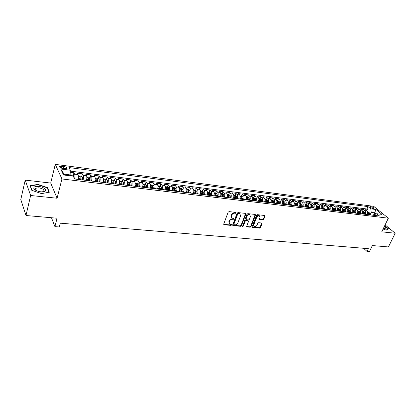 <?xml version="1.0" encoding="UTF-8"?>
<svg xmlns="http://www.w3.org/2000/svg" width="416" height="416" viewBox="0 0 416 416"><rect width="100%" height="100%" fill="white"/><g stroke="black" fill="none" stroke-linecap="round" stroke-linejoin="round"><path stroke-width="0.62" d="M236.163 212.862L235.888 212.358L229.034 211.614L228.134 212.207L223.73 224.037L224.136 224.749L230.958 225.394L231.577 224.983L231.462 224.541L229.694 224.172L229.154 222.128L229.523 221.156C230.121 219.903 231.067 219.274 232.362 219.274L233.241 219.362L233.86 218.951L233.74 218.499L231.993 218.13L231.436 216.055L231.811 215.067C232.414 213.803 233.366 213.174 234.66 213.184L235.539 213.278L236.163 212.862M370.859 206.617L370.198 206.69C370.282 207.444 371.327 208.088 373.334 208.629L373.989 208.551C373.906 207.797 372.861 207.152 370.859 206.617M34.206 189.124L34.538 189.067M262.881 219.939L263.734 219.372L265.018 216.164L264.857 215.519L257.478 214.682L256.61 215.259L252.101 226.736L252.252 227.36L259.626 228.103L260.478 227.531L262.007 223.699L261.654 223.007L258.601 222.706L257.738 223.278L256.984 225.191C256.246 226.491 255.294 226.944 254.134 226.543L253.724 224.874L256.693 217.324C257.426 216.018 258.372 215.561 259.532 215.951L259.964 217.667L259.464 218.925L259.62 219.565L262.881 219.939L262.538 219.57L263.39 218.998L264.716 215.467M30.638 195.499L57.091 198.234L50.705 183.061L25.204 180.112L30.638 195.499L25.974 215.519L57.054 218.218L54.912 226.621L59.301 226.97L60.278 223.174L368.347 248.674L367.016 251.43L369.408 251.623L372.341 245.554L388.409 246.948L395.2 233.23L385.107 224.884M57.091 198.234L61.942 178.953L388.357 218.187L381.732 231.837L395.2 233.23M245.866 214.11L245.487 213.392L238.014 212.586L237.125 213.174L232.684 224.89L232.851 225.524L240.521 226.299L241.394 225.716L245.866 214.11L245.575 213.408M247.837 213.647L255.169 214.438L255.533 215.145L251.025 226.637L250.167 227.209L246.839 226.845L246.683 226.221L248.492 221.562L248.331 220.927L246.038 220.652L245.17 221.229L243.287 226.096L242.523 226.455L246.964 214.224L247.837 213.647M25.974 215.519L20.8 199.524L25.204 180.112M369.663 214.828L369.216 212.618L367.401 211.848L368.233 210.059L365.347 209.695L366.756 210.86L364.816 210.616C365.69 211.536 365.851 212.727 365.295 214.193L365.248 214.292M362.58 211.245L363.418 209.451L360.5 209.082L361.899 210.252L359.939 210.002C360.807 210.928 360.963 212.124 360.412 213.6L360.365 213.699M357.708 210.642L358.545 208.832L355.597 208.458L356.985 209.633L355.004 209.383C355.867 210.314 356.023 211.515 355.472 212.997L355.425 213.096M352.784 210.028L353.616 208.208L350.636 207.828L352.019 209.009L350.017 208.759C350.875 209.69 351.026 210.902 350.475 212.394L350.428 212.493M347.807 209.404L348.634 207.579L345.623 207.194L346.996 208.38L344.973 208.125C345.826 209.061 345.977 210.278 345.426 211.78L345.379 211.879M342.768 208.78L343.6 206.939L340.548 206.554L341.921 207.74L339.872 207.485C340.72 208.421 340.865 209.648 340.319 211.156L340.272 211.255M337.678 208.146L338.504 206.294L335.421 205.904L336.783 207.095L334.714 206.835C335.556 207.776 335.702 209.009 335.15 210.527L335.104 210.631M332.53 207.506L333.356 205.639L330.236 205.244L331.588 206.445L329.493 206.18C330.33 207.126 330.476 208.364 329.924 209.893L329.878 209.997M327.319 206.856L328.146 204.979L324.99 204.578L326.331 205.785L324.215 205.52C325.047 206.471 325.187 207.714 324.641 209.253L324.594 209.352M322.052 206.201L322.873 204.313L319.686 203.908L321.017 205.119L318.874 204.849C319.701 205.8 319.836 207.054 319.29 208.598L319.249 208.702M316.727 205.535L317.543 203.637L314.314 203.226L315.64 204.443L313.472 204.168C314.293 205.13 314.428 206.388 313.882 207.943L313.836 208.047M311.334 204.864L312.151 202.956L308.885 202.54L310.201 203.757L308.006 203.481C308.818 204.448 308.953 205.712 308.407 207.277L308.365 207.381M305.88 204.183L306.696 202.264L303.394 201.843L304.699 203.065L302.479 202.79C303.285 203.757 303.415 205.026 302.874 206.606L302.827 206.71M300.362 203.497L301.179 201.562L297.835 201.141L299.13 202.368L296.884 202.088C297.679 203.06 297.809 204.339 297.268 205.925L297.227 206.029M294.783 202.8L295.594 200.855L292.209 200.429L293.493 201.661L291.221 201.375C292.011 202.353 292.136 203.637 291.6 205.234L291.554 205.338M289.136 202.098L289.942 200.138L286.52 199.706L287.789 200.944L285.49 200.658C286.276 201.635 286.4 202.93 285.86 204.537L285.818 204.641M283.421 201.386L284.222 199.415L280.758 198.978L282.022 200.221L279.692 199.93C280.467 200.912 280.587 202.212 280.051 203.83L280.01 203.939M277.633 200.668L278.434 198.682L274.929 198.24L276.177 199.488L273.822 199.191C274.591 200.179 274.711 201.49 274.175 203.112L274.128 203.221M271.778 199.935L272.579 197.938L269.027 197.491L270.265 198.744L267.883 198.442C268.642 199.436 268.757 200.751 268.221 202.389L268.18 202.498M265.855 199.202L266.651 197.189L263.058 196.732L264.28 197.99L261.867 197.688C262.621 198.687 262.73 200.013 262.2 201.661L262.158 201.77M259.854 198.453L260.645 196.43L257.01 195.967L258.222 197.231L255.778 196.924C256.526 197.928 256.63 199.259 256.1 200.918L256.058 201.027M253.786 197.694L254.571 195.66L250.89 195.192L252.091 196.461L249.616 196.149C250.354 197.158 250.458 198.494 249.928 200.169L249.886 200.278M247.64 196.929L248.42 194.88L244.696 194.407L245.882 195.681L243.376 195.364C244.104 196.378 244.202 197.725 243.677 199.404L243.636 199.519M241.415 196.154L242.195 194.09L238.42 193.612L239.59 194.891L237.052 194.574C237.77 195.588 237.869 196.945 237.344 198.635L237.302 198.749M235.113 195.369L235.888 193.289L232.066 192.806L233.225 194.09L230.656 193.768C231.364 194.792 231.457 196.154 230.937 197.855L230.89 197.969M228.732 194.574L229.502 192.483L225.633 191.994L226.777 193.284L224.172 192.956C224.869 193.981 224.962 195.354 224.442 197.07L224.401 197.184M222.269 193.773L223.038 191.662L219.118 191.168L220.246 192.462L217.61 192.13C218.296 193.159 218.384 194.542 217.864 196.269L217.823 196.383M215.727 192.956L216.486 190.835L212.519 190.33L213.626 191.63L210.959 191.298C211.635 192.332 211.718 193.721 211.203 195.458L211.162 195.572M209.097 192.13L209.856 189.992L205.832 189.483L206.929 190.788L204.22 190.45C204.89 191.49 204.968 192.884 204.454 194.636L204.417 194.756M202.384 191.292L203.138 189.14L199.061 188.625L200.138 189.935L197.397 189.592C198.052 190.637 198.125 192.041 197.621 193.804L197.579 193.924M197.096 193.866L196.841 191.256L195.567 190.445L196.331 188.276L192.202 187.756L193.258 189.072L190.481 188.724C191.126 189.774 191.199 191.188 190.689 192.962L190.653 193.081M188.682 189.608L189.431 187.403L185.25 186.878L186.29 188.198L183.477 187.845C184.111 188.9 184.174 190.32 183.674 192.109L183.633 192.228M181.054 190.674L181.152 190.372M181.698 188.75L182.447 186.519L178.209 185.983L179.228 187.309L176.379 186.95C176.998 188.011 177.06 189.446 176.561 191.246L176.519 191.365M173.904 190.06L174.075 189.524M174.621 187.881L175.365 185.624L171.07 185.078L172.073 186.41L169.182 186.051C169.79 187.117 169.848 188.552 169.348 190.367L169.312 190.492M166.629 189.519L166.904 188.672M167.445 187.002L168.189 184.714L163.836 184.163L164.819 185.5L161.892 185.136C162.484 186.202 162.536 187.652 162.042 189.483L162.006 189.602M159.25 189.015L159.63 187.819M160.176 186.108L160.919 183.794L156.504 183.232L157.466 184.579L154.497 184.205C155.08 185.281 155.126 186.737 154.638 188.578L154.596 188.703M151.814 188.365L152.256 186.961M152.807 185.208L153.546 182.858L149.074 182.291L150.015 183.643L147.004 183.264C147.571 184.345 147.612 185.812 147.129 187.668L147.092 187.793M144.362 187.46L144.778 186.108M145.34 184.293L146.073 181.912L141.544 181.34L142.459 182.692L139.407 182.312C139.963 183.394 140 184.876 139.516 186.742L139.48 186.867M136.802 186.54L137.186 185.281M137.769 183.368L138.502 180.95L133.905 180.367L134.8 181.73L131.706 181.345C132.246 182.432 132.278 183.919 131.799 185.801L131.763 185.926M129.142 185.609L129.464 184.522M130.088 182.432L130.822 179.977L126.162 179.39L127.036 180.757L123.895 180.362C124.42 181.459 124.446 182.957 123.973 184.85L123.937 184.98M121.373 184.668L121.618 183.836M122.309 181.48L123.037 178.994L118.31 178.391L119.158 179.769L115.976 179.369C116.485 180.471 116.501 181.974 116.033 183.888L115.996 184.012M113.495 183.711L113.625 183.264M114.416 180.513L115.138 177.991L110.349 177.382L111.171 178.766L107.942 178.36C108.436 179.468 108.446 180.981 107.983 182.905L107.947 183.035M105.508 182.738L105.914 180.352L104.978 180.034L104.91 182.666M106.408 179.535L107.13 176.977L102.274 176.363L103.069 177.746L99.793 177.336C100.272 178.448 100.277 179.972 99.819 181.917L99.783 182.042M98.29 178.547L99.008 175.947L94.078 175.323L94.848 176.717L91.53 176.296C91.988 177.414 91.988 178.953 91.536 180.908L91.499 181.038M90.059 177.544L90.771 174.902L85.774 174.273L86.512 175.666L83.143 175.245C83.585 176.368 83.58 177.913 83.127 179.884L83.096 180.019M81.702 176.53L82.415 173.846L77.34 173.202L78.057 174.606C78.484 175.734 78.473 177.284 78.026 179.265L77.995 179.395M366.756 210.86C367.63 211.775 367.786 212.966 367.234 214.427L367.188 214.526M361.899 210.252C362.768 211.172 362.924 212.368 362.372 213.84L362.326 213.933M356.985 209.633C357.848 210.558 358.004 211.76 357.453 213.242L357.406 213.34M352.019 209.009C352.877 209.94 353.033 211.146 352.482 212.638L352.435 212.732M346.996 208.38C347.854 209.31 348.005 210.527 347.454 212.025L347.407 212.124M341.921 207.74C342.768 208.676 342.919 209.898 342.368 211.406L342.321 211.505M336.783 207.095C337.626 208.036 337.776 209.264 337.225 210.782L337.178 210.881M331.588 206.445C332.426 207.392 332.571 208.624 332.02 210.148L331.978 210.252M326.331 205.785C327.168 206.731 327.309 207.974 326.763 209.508L326.716 209.612M321.017 205.119C321.844 206.071 321.984 207.319 321.438 208.863L321.391 208.962M315.64 204.443C316.462 205.4 316.602 206.653 316.056 208.208L316.009 208.312M310.201 203.757C311.017 204.719 311.152 205.982 310.606 207.542L310.56 207.646M304.699 203.065C305.505 204.032 305.64 205.301 305.094 206.877L305.053 206.981M299.13 202.368C299.931 203.336 300.061 204.615 299.52 206.196L299.473 206.3M293.493 201.661C294.289 202.634 294.414 203.918 293.873 205.509L293.831 205.613M287.789 200.944C288.579 201.921 288.704 203.216 288.163 204.818L288.122 204.922M282.022 200.221C282.802 201.204 282.922 202.498 282.386 204.11L282.339 204.22M276.177 199.488C276.952 200.476 277.072 201.781 276.536 203.403L276.489 203.507M270.265 198.744C271.029 199.737 271.149 201.048 270.613 202.68L270.572 202.79M264.28 197.99C265.039 198.988 265.153 200.309 264.618 201.952L264.576 202.062M258.222 197.231C258.97 198.234 259.08 199.56 258.549 201.214L258.508 201.323M252.091 196.461C252.829 197.465 252.933 198.801 252.408 200.47L252.366 200.58M245.882 195.681C246.61 196.69 246.714 198.037 246.184 199.711L246.142 199.82M239.59 194.891C240.313 195.905 240.412 197.257 239.886 198.947L239.845 199.056M233.225 194.09C233.938 195.109 234.031 196.472 233.511 198.172L233.464 198.281M226.777 193.284C227.479 194.308 227.568 195.676 227.048 197.387L227.006 197.496M220.246 192.462C220.938 193.492 221.026 194.865 220.506 196.591L220.464 196.706M213.626 191.63C214.313 192.665 214.396 194.048 213.881 195.785L213.84 195.9M206.929 190.788C207.6 191.828 207.678 193.222 207.168 194.969L207.126 195.083M200.138 189.935C200.798 190.98 200.876 192.379 200.366 194.142L200.325 194.256M193.258 189.072C193.908 190.122 193.981 191.532 193.471 193.3L193.435 193.419M186.29 188.198C186.93 189.249 186.997 190.668 186.493 192.452L186.451 192.572M179.228 187.309C179.852 188.37 179.915 189.795 179.416 191.594L179.374 191.714M172.073 186.41C172.687 187.476 172.744 188.911 172.245 190.72L172.208 190.84M164.819 185.5C165.417 186.571 165.474 188.016 164.98 189.836L164.939 189.956M157.466 184.579C158.054 185.65 158.101 187.106 157.612 188.942L157.576 189.062M150.015 183.643C150.587 184.72 150.634 186.186 150.145 188.032L150.108 188.157M142.459 182.692C143.021 183.778 143.057 185.25 142.574 187.112L142.537 187.236M134.8 181.73C135.346 182.822 135.377 184.304 134.898 186.181L134.862 186.306M127.036 180.757C127.561 181.849 127.592 183.342 127.114 185.234L127.078 185.359M119.158 179.769C119.673 180.866 119.694 182.369 119.22 184.272L119.184 184.402M111.171 178.766C111.67 179.868 111.686 181.381 111.218 183.3L111.181 183.43M103.069 177.746C103.548 178.859 103.558 180.378 103.1 182.312L103.064 182.442M94.848 176.717C95.316 177.83 95.316 179.364 94.864 181.314L94.827 181.444M86.512 175.666C86.96 176.79 86.96 178.334 86.507 180.294L86.471 180.424M62.878 168.516L66.763 168.542C67.21 167.664 66.18 166.946 63.664 166.405L59.764 166.374C59.311 167.258 60.346 167.97 62.878 168.516M61.942 178.953L55.276 164.377L373.677 206.331L388.357 218.187M368.233 210.059L366.948 208.998L368.061 206.617L68.999 167.56L70.314 170.232L70.049 175.786M368.061 206.617L370.765 208.832L376.017 209.508L382.034 214.386L376.756 213.73L379.564 216.029L74.63 178.989L73.247 176.181L63.502 174.975L60.715 169L70.314 170.232M73.232 175.495L73.934 172.77L74.636 174.174C75.057 175.308 75.046 176.862 74.604 178.849L74.589 178.901M82.415 173.846L83.143 175.245M90.771 174.902L91.53 176.296M99.008 175.947L99.793 177.336M107.13 176.977L107.942 178.36M115.138 177.991L115.976 179.369M123.037 178.994L123.895 180.362M130.822 179.977L131.706 181.345M138.502 180.95L139.407 182.312M146.073 181.912L147.004 183.264M153.546 182.858L154.497 184.205M160.919 183.794L161.892 185.136M168.189 184.714L169.182 186.051M175.365 185.624L176.379 186.95M182.447 186.519L183.477 187.845M189.431 187.403L190.481 188.724M196.331 188.276L197.397 189.592M203.138 189.14L204.22 190.45M209.856 189.992L210.959 191.298M216.486 190.835L217.61 192.13M223.038 191.662L224.172 192.956M229.502 192.483L230.656 193.768M235.888 193.289L237.052 194.574M242.195 194.09L243.376 195.364M248.42 194.88L249.616 196.149M254.571 195.66L255.778 196.924M260.645 196.43L261.867 197.688M266.651 197.189L267.883 198.442M272.579 197.938L273.822 199.191M278.434 198.682L279.692 199.93M284.222 199.415L285.49 200.658M289.942 200.138L291.221 201.375M295.594 200.855L296.884 202.088M301.179 201.562L302.479 202.79M306.696 202.264L308.006 203.481M312.151 202.956L313.472 204.168M317.543 203.637L318.874 204.849M322.873 204.313L324.215 205.52M328.146 204.979L329.493 206.18M333.356 205.639L334.714 206.835M338.504 206.294L339.872 207.485M343.6 206.939L344.973 208.125M348.634 207.579L350.017 208.759M353.616 208.208L355.004 209.383M358.545 208.832L359.939 210.002M363.418 209.451L364.816 210.616M366.948 208.998L70.304 171.111M73.934 172.77L70.294 172.312M373.433 215.285L374.603 212.81L371.254 212.394L370.079 214.88M70.268 174.928L64.163 174.169L64.605 175.11M50.705 183.061L55.276 164.377M363.568 248.279L367.016 251.43M51.48 217.734L54.912 226.621M376.048 213.996L374.603 212.81L376.017 209.508M373.792 215.327L374.078 214.724L376.756 213.73M371.254 212.394L370.765 208.832M64.163 174.169L60.715 169M41.538 193.606L49.353 192.202L47.486 187.621L37.996 184.402L30.118 185.687L31.788 190.31L41.538 193.606M383.079 229.06L386.22 230.147L388.487 228.784L384.727 225.67M37.924 184.714L37.996 184.402M47.356 188.167L47.486 187.621M235.836 212.488L235.212 212.898L234.333 212.805C233.038 212.8 232.092 213.424 231.483 214.687L231.811 215.067M231.499 217.62L231.114 215.67L231.483 214.687M229.206 223.657L228.836 221.744L229.2 220.771C229.804 219.518 230.75 218.889 232.04 218.889L232.918 218.977L233.537 218.566M223.688 224.333L230.641 225.009L231.26 224.598M232.643 225.186L240.198 225.914L241.067 225.332L245.534 213.736M238.368 213.58L237.744 213.99L233.844 224.266L233.964 224.708L235.04 224.848C236.314 224.838 237.25 224.219 237.848 222.981L240.521 215.982L239.97 213.897L238.04 213.2L237.416 213.611L237.744 213.99M233.839 224.557L233.527 223.881L237.416 213.611M240.131 214.006L239.642 213.522L238.961 213.299L239.288 213.678M238.04 213.2L238.961 213.299M246.636 226.517L249.834 226.829L250.697 226.252L255.237 214.448M248.206 220.875L247.79 220.48L245.71 220.272L244.837 220.849L242.96 225.711L243.287 226.096M242.382 226.122L242.96 225.711M250.39 216.694L249.943 214.968C248.758 214.562 247.796 215.02 247.057 216.346L246.012 219.04L246.386 219.747L248.472 219.96L249.345 219.383L250.39 216.694M250.026 215.02L249.61 214.594C248.425 214.188 247.463 214.646 246.724 215.966L247.057 216.346M246.007 219.482L245.684 218.665L246.724 215.966M259.418 219.242L262.538 219.57M259.6 215.992L259.189 215.582C258.034 215.186 257.088 215.644 256.355 216.949L256.693 217.324M253.734 226.122L253.386 224.494L256.355 216.949M252.054 227.032L259.288 227.724L260.14 227.157L261.716 223.018M70.273 174.84L72.738 175.146L73.949 176.004L74.136 177.986M72.394 176.077L71.438 175.958M38.683 186.441C35.043 186.202 33.436 186.93 33.862 188.614C34.954 190.226 37.248 191.292 40.747 191.812L42.645 191.864C48.412 191.662 44.918 186.997 38.683 186.441M42.13 191.885L43.664 191.365C44.476 189.81 42.838 188.62 38.761 187.798L35.386 188.302L35.121 189.457L36.265 190.57M34.226 189.145L34.564 189.088M31.985 190.372L30.378 185.947L38.012 184.699L47.211 187.819L49.015 192.26L41.527 193.606M30.316 186.228L30.378 185.947M383.334 228.535L384.831 228.743L385.663 227.937L384.301 226.543M384.119 228.696L384.472 228.114L383.885 227.401M384.639 225.846L388.227 228.826L386.095 230.105M78.369 176.914L78.317 179.436M78.374 176.384L78.707 175.89L81.25 176.207L82.493 177.086L82.571 179.951M80.959 179.759L81.011 177.273L80.033 176.956L79.94 179.634M81.011 177.273L80.61 179.717M86.84 178.038L86.788 180.466M86.845 177.388L87.136 176.94L89.638 177.252L90.886 178.126L90.974 180.976M89.388 180.783L89.43 178.313L88.468 177.996L88.384 180.658M89.43 178.313L89.029 180.736M95.196 179.145L95.134 181.48M95.196 178.37L95.441 177.975L97.906 178.282L99.159 179.15L99.263 181.979M97.698 181.792L97.729 179.338L96.782 179.02L96.704 181.672M97.729 179.338L97.328 181.745M103.428 180.237L103.36 182.478M103.428 179.338L103.626 178.994L106.059 179.296L107.312 180.159L107.432 182.972M105.888 182.785L105.914 180.352M111.545 181.314L111.472 183.461M111.545 180.289L111.696 179.998L114.098 180.3L115.352 181.158L115.482 183.95M113.963 183.768L113.979 181.345L113.053 181.033L113.001 183.648M113.979 181.345L113.573 183.721M119.548 182.374L119.47 184.434M119.543 181.225L122.023 181.282L123.282 182.14L123.422 184.917M121.924 184.735L121.93 182.328L121.02 182.016L120.973 184.616M121.93 182.328L121.529 184.683M127.436 183.42L127.353 185.39M127.426 182.14L129.834 182.26L131.097 183.108L131.253 185.869M129.771 185.687L129.776 183.3L128.872 182.988L128.835 185.572M129.776 183.3L129.366 185.64M135.216 184.449L135.127 186.337M135.195 183.04L137.545 183.217L138.804 184.064L138.975 186.805M137.514 186.628L137.509 184.257L136.614 183.945L136.594 186.514M137.509 184.257L137.098 186.576M142.886 185.463L142.792 187.268M142.86 183.924L145.142 184.163L146.406 185.006L146.588 187.73M145.148 187.554L145.137 185.198L144.253 184.886L144.238 187.444M145.137 185.198L144.726 187.502M150.452 186.462L150.358 188.188M150.42 184.824L152.641 185.099L153.91 185.936L154.097 188.64M152.677 188.469L152.656 186.129L151.788 185.817L151.783 188.36M152.656 186.129L152.251 188.417M157.914 187.45L157.815 189.093M157.882 185.749L160.04 186.02L161.304 186.852L161.507 189.54M160.108 189.374L160.077 187.044L159.219 186.737L159.224 189.264M160.077 187.044L159.666 189.316M165.277 188.422L165.173 189.987M165.246 186.67L167.336 186.93L168.605 187.756L168.818 190.429M167.435 190.263L167.398 187.949L166.551 187.642L166.561 190.154M167.398 187.949L166.988 190.206M172.536 189.379L172.432 190.871M172.51 187.574L174.533 187.824L175.807 188.651L176.03 191.308M174.663 191.142L174.621 188.843L173.784 188.536L173.805 191.038M174.621 188.843L174.21 191.084M179.702 190.32L179.598 191.74M179.676 188.464L181.641 188.708L182.91 189.53L183.144 192.171M181.797 192.005L181.75 189.722L180.918 189.42L180.95 191.901M181.75 189.722L181.34 191.953M186.768 191.251L186.664 192.598M186.748 189.348L188.651 189.582L189.92 190.398L190.164 193.024M188.838 192.863L188.781 190.596L187.959 190.289L188.001 192.759M188.781 190.596L188.37 192.806M193.742 192.171L193.643 193.445M195.567 190.445L193.726 190.216M195.785 193.705L195.723 191.448L194.912 191.147L194.958 193.606M195.723 191.448L195.307 193.648M200.626 193.071L200.528 194.282M200.611 191.074L202.4 191.298L203.668 192.104L203.934 194.693M202.639 194.537L202.571 192.296L201.77 191.994L201.822 194.438M202.571 192.296L202.16 194.48M207.418 193.965L207.319 195.109M207.407 191.922L209.139 192.135L210.413 192.936L210.683 195.515M209.409 195.359L209.336 193.133L208.541 192.832L208.603 195.26M209.336 193.133L208.92 195.302M214.126 194.844L214.027 195.92M214.12 192.754L215.795 192.962L217.069 193.762L217.35 196.326M216.086 196.17L216.008 193.96L215.223 193.658L215.29 196.076M216.008 193.96L215.592 196.113M220.745 195.707L220.646 196.726M220.74 193.58L222.362 193.783L223.636 194.579L223.928 197.122M222.685 196.971L222.596 194.771L221.822 194.475L221.894 196.877M222.596 194.771L222.18 196.914M227.276 196.565L227.183 197.522M227.282 194.397L228.852 194.589L230.126 195.38L230.422 197.912M229.195 197.766L229.102 195.577L228.332 195.281L228.415 197.668M229.102 195.577L228.686 197.704M233.73 197.408L233.636 198.302M233.74 195.198L235.253 195.39L236.527 196.175L236.834 198.692M235.622 198.546L235.529 196.373L234.764 196.071L234.853 198.453M235.529 196.373L235.113 198.484M240.094 198.24L240.011 199.077M240.115 195.993L241.582 196.175L242.856 196.955L243.168 199.462M241.972 199.316L241.868 197.153L241.114 196.856L241.212 199.222M241.868 197.153L241.452 199.254M246.386 199.056L246.303 199.841M246.407 196.778L247.827 196.955L249.101 197.73L249.423 200.221M248.238 200.075L248.134 197.928L247.385 197.631L247.489 199.987M248.134 197.928L247.718 200.013M252.595 199.867L252.517 200.595M252.626 197.553L253.994 197.72L255.268 198.494L255.596 200.97M254.431 200.829L254.322 198.692L253.578 198.401L253.692 200.741M254.322 198.692L253.9 200.767M258.726 200.663L258.658 201.344M258.768 198.318L260.088 198.479L261.362 199.254L261.695 201.713M260.546 201.573L260.432 199.451L259.693 199.155L259.813 201.484M260.432 199.451L260.01 201.505M264.784 201.448L264.722 202.077M264.831 199.072L266.105 199.233L267.379 199.997L267.722 202.446M266.583 202.306L266.464 200.195L265.736 199.904L265.866 202.218M266.464 200.195L266.048 202.238M270.769 202.218L270.707 202.805M270.821 199.82L272.054 199.971L273.328 200.736L273.676 203.169M272.553 203.029L272.428 200.933L271.705 200.642L271.84 202.946M272.428 200.933L272.007 202.966M276.682 202.972L276.624 203.528M276.739 200.554L277.93 200.704L279.198 201.464L279.557 203.882M278.444 203.746L278.314 201.661L277.602 201.37L277.742 203.663M278.314 201.661L277.898 203.679M282.521 203.715L282.469 204.235M282.589 201.282L283.733 201.427L285.002 202.181L285.366 204.589M284.268 204.454L284.133 202.379L283.426 202.088L283.572 204.37M284.133 202.379L283.717 204.386M288.293 204.448L288.246 204.937M288.366 202.004L289.468 202.14L290.737 202.894L291.106 205.286M290.02 205.15L289.884 203.091L289.182 202.8L289.333 205.067M289.884 203.091L289.468 205.083M293.998 205.171L293.951 205.629M294.076 202.712L296.405 203.596L296.78 205.972M295.708 205.842L295.568 203.793L294.871 203.507L295.027 205.759M295.568 203.793L295.147 205.774M299.634 205.889L299.588 206.315M299.712 203.419L302 204.287L302.385 206.653M301.324 206.528L301.179 204.485L300.492 204.199L300.654 206.445M301.179 204.485L300.763 206.456M305.204 206.591L305.162 206.991M305.287 204.11L307.538 204.974L307.923 207.329M306.878 207.199L306.727 205.171L306.046 204.885L306.212 207.121M306.727 205.171L306.311 207.132M310.705 207.282L310.669 207.662M310.799 204.797L313.004 205.65L313.399 207.995M312.364 207.865L312.213 205.852L311.537 205.566L311.709 207.787M312.213 205.852L311.792 207.797M316.15 207.964L316.113 208.322M316.243 205.473L318.412 206.32L318.812 208.65M317.788 208.525L317.632 206.518L316.961 206.237L317.138 208.447M317.632 206.518L317.21 208.458M321.526 208.64L321.49 208.978M321.625 206.144L323.757 206.986L324.158 209.3M323.149 209.175L322.988 207.184L322.322 206.903L322.509 209.097M322.988 207.184L322.572 209.108M326.841 209.305L326.81 209.622M326.945 206.809L329.04 207.636L329.446 209.94M328.448 209.82L328.286 207.839L327.626 207.558L327.813 209.742M328.286 207.839L327.865 209.752M332.098 209.966L332.067 210.262M332.202 207.464L334.261 208.286L334.672 210.579M333.684 210.454L333.518 208.484L332.868 208.203L333.06 210.382M333.518 208.484L333.102 210.387M337.293 210.61L337.267 210.891M337.402 208.109L339.425 208.926L339.841 211.203M338.863 211.084L338.697 209.123L338.047 208.848L338.244 211.011M338.322 210.012L338.281 211.016M342.43 211.255L342.404 211.515M342.545 208.749L344.531 209.56L344.952 211.827M343.985 211.708L343.814 209.758L343.169 209.477L343.377 211.635M343.455 210.704L343.398 211.635M347.625 209.383L349.575 210.184L350.007 212.441M349.05 212.321L348.873 210.382L348.239 210.106L348.447 212.248M348.525 211.406L348.457 212.254M352.654 210.012L354.567 210.803L355.004 213.044M354.058 212.93L353.881 211L353.246 210.725L353.527 212.15M357.625 210.631L359.507 211.416L359.944 213.647M359.008 213.533L358.826 211.614L358.197 211.338L358.415 213.46M362.539 211.24L364.39 212.02L364.832 214.24M363.906 214.126L363.719 212.217L363.1 211.942L363.319 214.058M368.748 214.718L368.56 212.815L367.942 212.545L368.17 214.646M367.234 214.427L365.295 214.193M362.372 213.84L360.412 213.6M357.453 213.242L355.472 212.997M352.482 212.638L350.475 212.394M347.454 212.025L345.426 211.78M342.368 211.406L340.319 211.156M337.225 210.782L335.15 210.527M332.02 210.148L329.924 209.893M326.763 209.508L324.641 209.253M321.438 208.863L319.29 208.598M316.056 208.208L313.882 207.943M310.606 207.542L308.407 207.277M305.094 206.877L302.874 206.606M299.52 206.196L297.268 205.925M293.873 205.509L291.6 205.234M288.163 204.818L285.86 204.537M282.386 204.11L280.051 203.83M276.536 203.403L274.175 203.112M270.613 202.68L268.221 202.389M264.618 201.952L262.2 201.661M258.549 201.214L256.1 200.918M252.408 200.47L249.928 200.169M246.184 199.711L243.677 199.404M239.886 198.947L237.344 198.635M233.511 198.172L230.937 197.855M227.048 197.387L224.442 197.07M220.506 196.591L217.864 196.269M213.881 195.785L211.203 195.458M207.168 194.969L204.454 194.636M200.366 194.142L197.621 193.804M193.471 193.3L190.689 192.962M186.493 192.452L183.674 192.109M179.416 191.594L176.561 191.246M172.245 190.72L169.348 190.367M164.98 189.836L162.042 189.483M157.612 188.942L154.638 188.578M150.145 188.032L147.129 187.668M142.574 187.112L139.516 186.742M134.898 186.181L131.799 185.801M127.114 185.234L123.973 184.85M119.22 184.272L116.033 183.888M111.218 183.3L107.983 182.905M103.1 182.312L99.819 181.917M94.864 181.314L91.536 180.908M86.507 180.294L83.127 179.884M78.026 179.265L74.604 178.849M78.057 174.606L74.636 174.174M61.266 168.121L61.755 166.15M63.128 168.553L63.664 166.405M234.333 212.805L234.66 213.184M231.114 215.67L231.436 216.055M232.918 218.977L233.241 219.362M232.04 218.889L232.362 219.274M229.2 220.771L229.523 221.156M228.836 221.744L229.154 222.128M230.641 225.009L230.958 225.394M223.818 224.359L224.136 224.749M235.212 212.898L235.539 213.278M241.067 225.332L241.394 225.716M240.198 225.914L240.521 226.299M232.757 225.207L233.08 225.597M233.527 223.881L233.844 224.266M255.195 214.77L255.533 215.145M250.697 226.252L251.025 226.637M249.834 226.829L250.167 227.209M246.724 226.533L247.052 226.918M247.79 220.48L248.123 220.86M245.71 220.272L246.038 220.652M244.837 220.849L245.17 221.229M245.684 218.665L246.012 219.04M259.48 219.253L259.818 219.627M253.386 224.494L253.724 224.874M261.669 223.324L262.007 223.699M260.14 227.157L260.478 227.531M259.288 227.724L259.626 228.103M252.132 227.048L252.465 227.427M264.67 215.79L265.018 216.164M263.39 218.998L263.734 219.372M73.949 176.004L70.117 175.531M82.462 177.06L78.374 176.556M80.028 178.792L78.411 178.594M82.659 179.109L81.047 178.916M90.854 178.1L86.85 177.606M88.473 179.821L86.876 179.629M91.068 180.138L89.476 179.946M99.128 179.13L95.207 178.641M96.793 180.84L95.222 180.648M99.351 181.152L97.786 180.96M107.281 180.138L103.438 179.66M104.998 181.839L103.449 181.652M107.52 182.151L105.976 181.958M115.32 181.137L111.561 180.669M113.084 182.832L111.561 182.645M115.57 183.134L114.052 182.946M123.25 182.12L119.564 181.662M121.061 183.804L119.553 183.622M123.51 184.106L122.008 183.919M131.066 183.087L127.452 182.64M128.924 184.766L127.436 184.584M131.336 185.058L129.86 184.881M138.772 184.044L135.236 183.602M136.677 185.713L135.21 185.536M139.058 186.004L137.597 185.827M146.375 184.985L142.912 184.553M144.321 186.649L142.88 186.472M146.671 186.935L145.236 186.758M153.873 185.916L150.483 185.494M151.866 187.569L150.441 187.392M154.18 187.85L152.766 187.678M161.273 186.831L157.945 186.42M159.302 188.479L157.898 188.308M161.59 188.755L160.191 188.588M168.574 187.736L165.313 187.33M166.644 189.374L165.256 189.207M168.901 189.649L167.518 189.483M175.77 188.625L172.578 188.23M173.883 190.258L172.515 190.091M176.108 190.533L174.746 190.367M182.879 189.509L179.748 189.119M181.028 191.131L179.681 190.97M183.222 191.402L181.88 191.235M189.888 190.377L186.82 189.998M188.079 191.994L186.748 191.833M190.247 192.26L188.916 192.098M196.81 191.235L193.804 190.861M195.036 192.842L193.721 192.686M197.174 193.107L195.863 192.946M203.637 192.083L200.694 191.714M201.9 193.684L200.606 193.523M204.012 193.939L202.722 193.783M210.382 192.915L207.49 192.561M208.681 194.511L207.397 194.355M210.761 194.766L209.487 194.61M217.038 193.742L214.204 193.393M215.368 195.328L214.105 195.177M217.428 195.582L216.164 195.426M223.605 194.558L220.828 194.21M221.972 196.139L220.724 195.983M224.006 196.383L222.758 196.232M230.09 195.359L227.37 195.021M228.493 196.934L227.261 196.784M230.495 197.179L229.268 197.028M236.496 196.154L233.834 195.822M234.931 197.72L233.714 197.569M236.912 197.964L235.695 197.813M242.824 196.94L240.209 196.612M241.285 198.494L240.084 198.349M243.24 198.734L242.044 198.588M249.07 197.714L246.506 197.392M247.567 199.264L246.376 199.118M249.496 199.498L248.316 199.358M255.237 198.479L252.725 198.167M253.765 200.023L252.59 199.878M255.668 200.252L254.504 200.112M261.331 199.233L258.866 198.926M259.886 200.772L258.736 200.626M261.768 201.001L260.619 200.86M267.348 199.976L264.935 199.68M265.933 201.51L264.805 201.37M267.795 201.734L266.656 201.599M273.296 200.715L270.93 200.424M271.908 202.238L270.8 202.103M273.749 202.462L272.62 202.327M279.167 201.443L276.848 201.157M277.81 202.961L276.718 202.826M279.625 203.18L278.517 203.044M284.97 202.16L282.698 201.88M283.644 203.674L282.573 203.544M285.438 203.892L284.336 203.757M290.706 202.873L288.475 202.597M289.406 204.376L288.35 204.246M291.174 204.594L290.092 204.459M296.374 203.575L294.185 203.304M295.095 205.072L294.065 204.948M296.847 205.286L295.776 205.156M301.969 204.272L299.827 204.001M300.721 205.759L299.707 205.634M302.453 205.972L301.392 205.842M307.507 204.953L305.406 204.693M306.28 206.44L305.282 206.315M307.991 206.648L306.946 206.518M312.972 205.634L310.913 205.379M311.776 207.111L310.794 206.991M313.466 207.319L312.432 207.189M318.38 206.305L316.363 206.055M317.205 207.776L316.243 207.657M318.88 207.979L317.855 207.854M323.726 206.965L321.745 206.721M322.577 208.432L321.63 208.317M324.225 208.634L323.216 208.51M329.009 207.62L327.064 207.381M327.881 209.076L326.95 208.967M329.514 209.279L328.515 209.154M334.23 208.265L332.327 208.031M333.128 209.721L332.212 209.607M334.74 209.919L333.752 209.794M339.394 208.905L337.527 208.676M338.312 210.356L337.418 210.246M339.908 210.548L338.931 210.428M338.322 209.955L338.697 209.123M344.5 209.539L342.67 209.316M343.439 210.98L342.56 210.87M345.02 211.172L344.053 211.058M343.45 210.564L343.814 209.758M349.544 210.168L347.755 209.945M348.509 211.598L347.646 211.494M350.069 211.791L349.112 211.676M348.514 211.167L348.873 210.382M354.536 210.782L352.778 210.569M353.522 212.212L352.674 212.108M355.066 212.399L354.12 212.285M353.527 211.765L353.881 211M359.476 211.396L357.75 211.182M358.483 212.82L357.646 212.716M360.006 213.002L359.07 212.893M358.483 212.352L358.826 211.614M364.359 212.004L362.669 211.791M363.386 213.418L362.565 213.32M364.894 213.6L363.969 213.491M363.386 212.94L363.719 212.217M369.184 212.602L367.531 212.394M368.233 214.011L367.427 213.912M369.725 214.193L368.81 214.079M368.233 213.517L368.56 212.815M59.613 166.993L59.764 166.374M239.642 213.522L239.97 213.897M247.998 220.548L248.331 220.927M249.61 214.594L249.943 214.968M259.189 215.582L259.532 215.951M35.022 189.847L35.116 189.457L33.862 188.614M35.116 189.452L35.386 188.302M384.524 228.738L384.831 228.743"/></g></svg>
